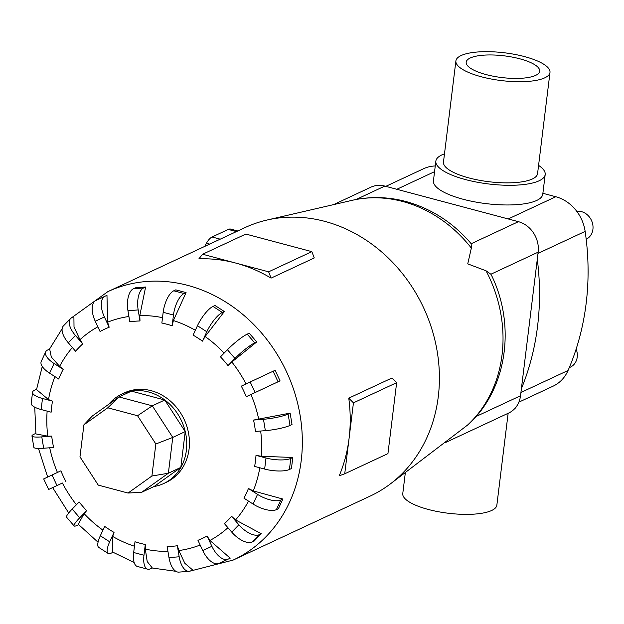 <?xml version="1.0" encoding="UTF-8"?>
<svg xmlns="http://www.w3.org/2000/svg" width="624" height="624" viewBox="0 0 624 624"><rect width="100%" height="100%" fill="white"/><g stroke="black" fill="none" stroke-linecap="round" stroke-linejoin="round"><path stroke-width="0.94" d="M538.574 165.399A55.076 16.247 -173 0 1 545.189 174.548A55.076 16.247 -173 0 1 465.418 179.556A55.076 16.247 -173 0 1 435.856 161.125A55.076 16.247 -173 0 1 444.483 153.847M545.189 174.548L542.771 194.212A55.076 16.247 -173 0 1 463 199.228A55.076 16.247 -173 0 1 433.438 180.788L435.856 161.125M519.815 58.812A37.027 10.92 -173 0 1 539.698 71.206A37.027 10.92 -173 0 1 486.065 74.576A37.027 10.92 -173 0 1 466.19 62.182A37.027 10.92 -173 0 1 519.815 58.812M508.139 413.291L496.86 505.136A47.401 13.978 -173 0 1 428.212 509.441A47.401 13.978 -173 0 1 402.769 493.576L405.343 472.618M549.986 72.47L537.568 173.612A47.401 13.978 -173 0 1 468.92 177.926A47.401 13.978 -173 0 1 443.477 162.061L455.894 60.918A47.401 13.978 7 0 0 481.338 76.783A47.401 13.978 7 0 0 549.986 72.47A47.401 13.978 7 0 0 524.542 56.605A47.401 13.978 7 0 0 455.894 60.918M514.379 408.993A55.076 16.247 7 0 0 516.36 406.645M576.748 211.302A14.921 12.893 65 0 1 581.49 211.637A14.921 12.893 65 0 1 592.8 224.687A14.921 12.893 65 0 1 586.186 239.249M147.646 569.197L137.35 566.452A18.517 7.543 104.9 0 1 133.676 552.505L134.995 541.757A115.456 99.785 -115 0 0 140.127 543.27A115.456 99.785 -115 0 0 145.291 544.502L145.322 549.151L147.202 561.553L152.264 567.926L150.251 568.862A18.517 7.543 -75.1 0 1 147.646 569.197A18.517 7.543 -75.1 0 1 143.972 555.243L145.291 544.502M189.088 571.303L178.877 572.114A18.517 8.861 85.5 0 1 168.979 557.599L167.138 546.554A115.456 99.785 -115 0 0 177.349 545.75L178.831 550.54L184.852 563.324L192.637 569.954L190.624 570.898A18.517 8.861 -94.5 0 1 189.088 571.303A18.517 8.861 -94.5 0 1 179.182 556.787L177.349 545.75M219.063 563.402A18.517 9.313 64.9 0 1 202.769 550.579L197.956 540.314A115.456 99.785 -115 0 0 207.082 536.032L209.937 540.462L230.201 558.176L219.063 563.402L228.189 559.12A18.517 9.313 -115.1 0 1 211.887 546.296L207.082 536.032M252.127 542.022A18.517 8.853 44.3 0 1 231.738 532.116L224.429 523.645A115.456 99.785 -115 0 0 231.574 516.313L235.583 519.917L261.292 533.746L254.14 541.078L252.127 542.022L259.28 534.682A18.517 8.853 -135.7 0 1 238.891 524.784L231.574 516.313M276.377 509.66A18.517 7.527 24.8 0 1 253.063 504.036L243.961 498.178A115.456 99.785 -115 0 0 248.43 488.506L253.266 490.909L282.859 499.044L278.39 508.716L276.377 509.66L280.847 499.988A18.517 7.527 -155.2 0 1 257.533 494.364L248.43 488.506M289.427 469.482A18.517 5.46 7 0 1 264.646 469.069L254.647 466.409A115.456 99.785 -115 0 0 256.004 455.348L261.253 456.277L292.796 457.478L291.439 468.538L289.427 469.482L290.784 458.422A18.517 5.46 -173 0 1 266.003 458.008L256.004 455.348M290.004 425.42A18.517 2.863 -9.4 0 1 265.356 430.654L255.442 431.441A115.456 99.785 -115 0 0 253.555 420.069L290.129 413.119L292.016 424.484L290.004 425.42L288.116 414.055A18.517 2.863 170.6 0 1 263.468 419.281L253.555 420.069M250.981 394.485L246.262 396.7A115.456 99.785 -115 0 0 241.309 386.139L275.114 370.297L280.059 380.858L250.981 394.485A120.674 104.294 -115 0 1 258.757 419.414M231.847 362.006L228.01 365.586A115.456 99.785 -115 0 0 220.483 356.866L227.425 349.736A18.517 2.894 139.2 0 1 247.213 334.152L249.226 333.208L256.753 341.929L231.847 362.006A120.674 104.294 -115 0 1 246.035 383.924M205.109 336.523L202.472 341.149A115.456 99.785 -115 0 0 193.105 335.127L197.449 325.728A18.517 5.491 122.7 0 1 212.987 306.431L214.999 305.495L224.367 311.516L205.109 336.523A120.674 104.294 -115 0 1 224.149 353.106M173.386 320.533L172.146 325.783A115.456 99.785 -115 0 0 167.014 324.269A115.456 99.785 -115 0 0 161.85 323.037L163.176 312.289A18.517 7.543 104.9 0 1 173.768 290.792L175.781 289.856L186.069 292.594L173.386 320.533A120.674 104.294 -115 0 1 195.343 330.268M154.011 486.525A49.374 42.674 -115 0 0 163.691 483.538L166.39 482.274A49.374 42.674 -115 0 0 188.721 434.148A49.374 42.674 -115 0 0 151.25 390.71A49.374 42.674 -115 0 0 124.613 392.8L121.914 394.064A49.374 42.674 -115 0 0 108.849 404.196M339.238 475.777A148.122 128.014 -115 0 0 349.089 438.321A148.122 128.014 -115 0 0 348.761 398.159L391.973 377.988L396.646 382.676L387.941 453.625L344.729 473.795L339.238 475.777M370.25 496.057A148.122 128.014 -115 0 0 390.164 484.068A148.122 128.014 -115 0 0 434.538 338.637A148.122 128.014 -115 0 0 324.823 221.38A148.122 128.014 -115 0 0 266.885 220.069A148.122 128.014 -115 0 0 244.904 227.643L107.843 291.65A148.122 128.014 -115 0 1 187.762 285.386A148.122 128.014 -115 0 1 300.167 415.693A148.122 128.014 -115 0 1 233.181 560.063L370.25 496.057M268.632 271.822L311.844 251.644L314.27 257.938L271.066 278.117A148.122 128.014 -115 0 0 235.63 263.032L268.632 271.822L271.066 278.117M390.164 484.068L467.906 424.804C506.953 389.883 516.071 325.876 491.665 275.644L490.885 274.232L486.065 270.8L467.743 263.874L471.346 248.063L471.159 243.75L470.652 243.071C452.72 222.355 431.098 208.494 405.787 201.474C387.738 196.7 369.814 196.326 352.006 200.359L266.885 220.069M163.691 483.538A49.374 42.674 -115 0 0 186.022 435.412A49.374 42.674 -115 0 0 148.551 391.973A49.374 42.674 -115 0 0 121.914 394.064M444.772 442.884L508.693 413.033A25.763 22.261 -115 0 0 520.525 395.749L538.161 252.158A25.763 22.261 -115 0 0 518.427 221.676L384.821 186.085A25.763 22.261 -115 0 0 370.921 187.169L333.52 204.641M98.264 485.113L79.973 456.854L83.905 424.827L107.757 407.8L137.553 415.732L155.844 443.992L151.905 476.018L128.06 493.046L98.264 485.113M107.757 407.8L119.005 396.95L152.318 405.826L164.767 400.015L131.446 391.139L119.005 396.95L92.336 415.99L83.905 424.827M164.767 400.015L185.219 431.605L172.77 437.424L152.318 405.826L137.553 415.732M185.219 431.605L180.82 467.415L168.371 473.226L172.77 437.424L155.844 443.992M180.82 467.415L154.151 486.463L141.703 492.274L168.371 473.226L151.905 476.018M141.703 492.274L128.06 493.046M237.775 230.974L230.779 229.109A17.776 7.246 104.9 0 0 228.267 229.429L212.066 236.995A17.776 7.246 104.9 0 0 206.458 243.227L204.672 246.433M235.63 263.032A148.122 128.014 -115 0 0 198.845 258.874L202.621 254.241L235.63 263.032M311.844 251.644L245.825 234.062L202.621 254.241M348.761 398.159L353.441 402.847L344.729 473.795M353.441 402.847L396.646 382.676M113.03 552.295L111.033 553.223A18.517 5.491 -57.3 0 1 108.116 553.441A18.517 5.491 -57.3 0 1 109.699 541.811L114.044 532.412L112.679 536.445L112.726 552.115L134.144 562.481M108.116 553.441L98.748 547.412A18.517 5.491 122.7 0 1 100.331 535.782L104.676 526.383A115.456 99.785 -115 0 0 114.044 532.412M78.632 524.651L76.807 525.502A18.517 2.894 -40.8 0 1 74.139 525.954A18.517 2.894 -40.8 0 1 79.716 517.795L86.658 510.666L84.1 513.653L78.257 524.254L98.046 542.233M62.384 483.015L48.641 489.481L62.384 483.015A120.674 104.294 -115 0 0 76.417 504.738M34.741 407.176L35.903 433.922L47.767 436.16L51.698 436.098A115.456 99.785 -115 0 0 53.594 447.463L43.672 448.25A18.517 2.863 -9.4 0 1 33.852 447.346L31.957 435.981A18.517 2.863 170.6 0 1 34.016 434.234L35.841 433.384M42.26 366.475L36.527 389.602L48.524 399.61L52.494 401.131A115.456 99.785 -115 0 0 51.137 412.191L41.137 409.531A18.517 5.46 7 0 1 31.2 403.33L32.557 392.27A18.517 5.46 -173 0 1 34.593 390.172L36.582 389.243M49.663 349.058L51.308 357.006L59.623 366.366L63.18 369.361A115.456 99.785 -115 0 0 58.711 379.033L49.608 373.175A18.517 7.527 24.8 0 1 41.239 361.468L45.716 351.796A18.517 7.527 -155.2 0 1 47.642 350.002L49.663 349.058M73.905 316.696L74.014 326.898L79.981 339.69L82.719 343.886A115.456 99.785 -115 0 0 75.566 351.226L68.258 342.755A18.517 8.853 44.3 0 1 63.43 325.892L70.582 318.56A18.517 8.853 -135.7 0 1 71.893 317.639L73.905 316.696M109.184 327.218L104.38 316.961A18.517 9.313 -115.1 0 1 104.949 296.26L106.969 295.316L107.609 322.195L109.184 327.218A115.456 99.785 -115 0 0 100.058 331.5L95.254 321.243A18.517 9.313 64.9 0 1 95.823 300.542A18.517 9.313 64.9 0 0 95.823 300.542L104.941 296.267M135.408 287.82L145.618 287.009L139.792 315.596L140.002 320.978A115.456 99.785 -115 0 0 129.792 321.789L127.959 310.744A18.517 8.861 85.5 0 1 133.396 288.764L135.408 287.82M74.139 525.954L66.612 517.234A18.517 2.894 139.2 0 1 72.189 509.075L79.131 501.953A115.456 99.785 -115 0 0 86.658 510.666M48.641 489.481L43.688 478.92L60.879 470.839A115.456 99.785 -115 0 0 65.832 481.4M51.698 436.098L41.785 436.886A18.517 2.863 170.6 0 1 31.957 435.981M52.494 401.131L42.494 398.471A18.517 5.46 -173 0 1 32.557 392.27M63.18 369.361L54.077 363.503A18.517 7.527 -155.2 0 1 45.716 351.796M82.719 343.886L75.403 335.416A18.517 8.853 -135.7 0 1 70.582 318.56M104.949 296.26A18.517 9.313 -115.1 0 1 104.957 296.26L95.823 300.542M140.002 320.978L138.169 309.933A18.517 8.861 -94.5 0 1 143.606 287.953L145.618 287.009M172.146 325.783L173.464 315.034A18.517 7.543 -75.1 0 1 184.057 293.537L186.069 292.594M202.472 341.149L206.817 331.757A18.517 5.491 -57.3 0 1 222.355 312.46L224.367 311.516M228.01 365.586L234.952 358.457A18.517 2.894 -40.8 0 1 254.74 342.872L256.753 341.929M246.262 396.7L280.059 380.858M290.129 413.119L288.116 414.055M292.796 457.478L290.784 458.422M282.859 499.044L280.847 499.988M261.292 533.746L259.28 534.682M230.201 558.176L228.189 559.12M576.139 349.089A14.921 12.893 65 0 1 570.367 367.138L569.275 367.645M518.864 402.152L553.121 386.155A38.509 33.283 -115 0 0 568.066 370.461A254.171 219.671 -115 0 0 585.148 231.395A38.509 33.283 -115 0 0 555.797 196.739L542.888 193.3M435.256 165.968A38.509 33.283 -115 0 0 423.626 168.698L385.819 186.35M537.287 259.241A254.171 219.671 65 0 1 521.399 388.674M145.322 549.151A120.674 104.294 -115 0 0 167.942 551.366M178.831 550.54A120.674 104.294 -115 0 0 200.156 545.009M209.937 540.462A120.674 104.294 -115 0 0 227.932 527.709M235.583 519.917A120.674 104.294 -115 0 0 248.516 501.103M253.266 490.909A120.674 104.294 -115 0 0 259.818 467.782M261.253 456.277A120.674 104.294 -115 0 0 260.676 431.02M467.064 425.521A129.659 112.063 -115 0 0 486.065 270.8M471.346 248.063A129.659 112.063 -115 0 0 402.73 201.505A129.659 112.063 -115 0 0 352.006 200.359M209.695 244.085L206.458 243.227M220.225 239.171L212.066 236.995M236.434 231.605L228.267 229.429M100.331 535.782L109.699 541.811M112.679 536.445A120.674 104.294 -115 0 0 134.449 546.226M84.1 513.653A120.674 104.294 -115 0 0 102.929 530.15M49.709 447.775A120.674 104.294 -115 0 0 57.431 472.454M47.135 411.122A120.674 104.294 -115 0 0 47.767 436.16M54.928 376.6A120.674 104.294 -115 0 0 48.524 399.61M72.384 347.545A120.674 104.294 -115 0 0 59.623 366.366M97.867 326.812A120.674 104.294 -115 0 0 79.981 339.69M128.911 316.493A120.674 104.294 -115 0 0 107.609 322.195M162.513 317.663A120.674 104.294 -115 0 0 139.792 315.596M72.189 509.075L79.716 517.795M52.018 474.997L56.971 485.558M41.785 436.886L43.672 448.25M42.494 398.471L41.137 409.531M54.077 363.503L49.608 373.175M75.403 335.416L68.258 342.755M104.38 316.961L95.254 321.243M138.169 309.933L127.959 310.744M143.606 287.953L133.396 288.764M173.464 315.034L163.176 312.289M184.057 293.537L173.768 290.792M206.817 331.757L197.449 325.728M222.355 312.46L212.987 306.431M234.952 358.457L227.425 349.736M254.74 342.872L247.213 334.152M255.122 392.535L250.177 381.974M278.047 381.794L273.101 371.233M265.356 430.654L263.468 419.281M264.646 469.069L266.003 458.008M253.063 504.036L257.533 494.364M231.738 532.116L238.891 524.784M202.769 550.579L211.887 546.296M168.979 557.599L179.182 556.787M133.676 552.505L143.972 555.243M520.525 395.749L475.972 416.551M538.161 252.158L490.885 274.232M518.427 221.676L471.159 243.75M384.821 186.085L356.101 199.493M396.833 189.283L434.561 171.662M508.225 218.954L555.797 196.739M538.005 253.406L585.148 231.395M520.931 392.48L568.066 370.461M152.084 568.004L175.867 571.303M189.938 571.147L233.181 560.063M68.702 512.967L52.642 487.609M47.681 477.032L38.47 448.453M49.491 349.136L62.127 328.778M71.347 317.936L107.843 291.65"/></g></svg>

